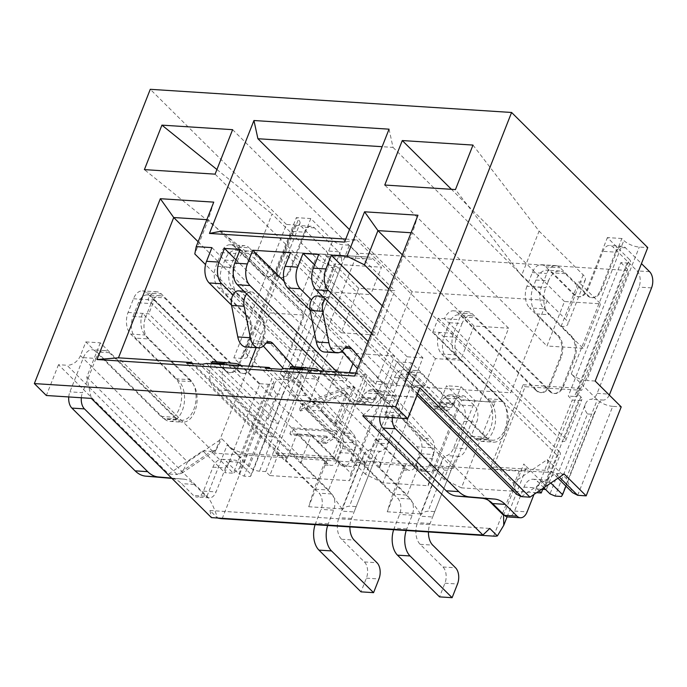 <?xml version="1.0" encoding="UTF-8"?>
<svg xmlns="http://www.w3.org/2000/svg" width="687" height="687" viewBox="0 0 687 687"><rect width="100%" height="100%" fill="white"/><g stroke="black" fill="none" stroke-linecap="round" stroke-linejoin="round"><path stroke-width="0.52" stroke-dasharray="3.44 2.58" d="M362.762 415.79L383.415 396.073L396.897 361.851L471.986 436.374A21.795 13.233 93.7 0 0 478.006 439.302A21.795 13.233 93.7 0 0 490.415 428.482A21.795 13.233 93.7 0 0 486.808 398.735L500.325 399.594L502.326 401.586A21.795 13.233 -86.3 0 1 505.924 431.333A21.795 13.233 -86.3 0 1 493.515 442.153A21.795 13.233 -86.3 0 1 487.495 439.225L474.932 438.418A21.795 13.233 93.7 0 0 480.952 441.346A21.795 13.233 93.7 0 0 493.36 430.526A21.795 13.233 93.7 0 0 489.754 400.779L446.705 358.056A15.853 9.618 -86.3 0 1 444.085 336.415L449.478 322.727A15.853 9.618 -86.3 0 1 458.504 314.861A15.853 9.618 -86.3 0 1 462.875 316.99L536.968 390.517A15.853 9.618 93.7 0 0 541.347 392.646A15.853 9.618 93.7 0 0 550.373 384.78L561.15 357.403A15.853 9.618 93.7 0 0 558.54 335.771L536.513 313.907A19.811 12.031 -86.3 0 1 533.232 286.865L535.929 280.021A19.811 12.031 -86.3 0 1 547.213 270.189A19.811 12.031 -86.3 0 1 552.683 272.851L574.71 294.706A15.853 9.618 93.7 0 0 579.089 296.836A15.853 9.618 93.7 0 0 588.115 288.969L602.937 251.33A11.885 7.214 -86.3 0 1 609.704 245.431A11.885 7.214 -86.3 0 1 612.993 247.028L637.021 270.876A11.885 7.214 -86.3 0 1 638.979 287.097L597.123 393.368A11.885 7.214 -86.3 0 1 590.837 399.267A10.7 6.492 93.7 0 0 585.187 404.583L550.004 493.884M396.897 361.851L411.35 362.779L486.439 437.301A21.795 13.233 93.7 0 0 492.459 440.221A21.795 13.233 93.7 0 0 504.868 429.409A21.795 13.233 93.7 0 0 501.261 399.654L456.211 354.947A15.853 9.618 -86.3 0 1 453.592 333.307L458.985 319.618A15.853 9.618 -86.3 0 1 468.01 311.752A15.853 9.618 -86.3 0 1 472.381 313.882L550.476 391.384A15.853 9.618 93.7 0 0 554.856 393.514A15.853 9.618 93.7 0 0 563.881 385.647L574.667 358.27A15.853 9.618 93.7 0 0 572.048 336.639L544.01 308.815A15.853 9.618 -86.3 0 1 541.39 287.175L546.783 273.495A15.853 9.618 -86.3 0 1 555.809 265.62A15.853 9.618 -86.3 0 1 560.188 267.75L588.218 295.573A15.853 9.618 93.7 0 0 592.598 297.703A15.853 9.618 93.7 0 0 601.623 289.837L621.838 238.509L623.839 240.493A11.885 4.423 -158.5 0 0 639.279 247.062L647.755 247.603M379.808 416.889A11.885 7.214 -86.3 0 1 380.967 411.805L394.45 377.584A15.853 9.618 -86.3 0 1 403.467 369.718A15.853 9.618 -86.3 0 1 407.846 371.847L472.931 436.434L485.494 437.241L487.495 439.225M310.79 218.56L296.337 217.642L298.338 219.625L245.766 353.075A11.885 4.423 21.5 0 1 247.406 356.828L299.97 223.378A11.885 4.423 -158.5 0 1 294.921 224.984L286.436 224.434L233.863 357.893L259.901 383.724L224.855 472.69L202.828 450.835L168.633 474.004L58.498 364.711L66.983 365.252L177.117 474.554L181.832 473.171L187.577 461.913L80.448 355.591L85.841 341.903L160.93 416.425A21.795 13.233 93.7 0 0 166.95 419.353A21.795 13.233 93.7 0 0 179.359 408.533A21.795 13.233 93.7 0 0 175.76 378.786L130.702 334.071A15.853 9.618 -86.3 0 1 128.083 312.439L133.476 298.751A15.853 9.618 -86.3 0 1 142.501 290.884A15.853 9.618 -86.3 0 1 146.881 293.014L224.975 370.516A15.853 9.618 93.7 0 0 229.355 372.646A15.853 9.618 93.7 0 0 238.372 364.78L249.158 337.403A15.853 9.618 93.7 0 0 246.539 315.762L218.509 287.947A15.853 9.618 -86.3 0 1 215.89 266.307L221.283 252.618A15.853 9.618 -86.3 0 1 230.3 244.752A15.853 9.618 -86.3 0 1 234.679 246.882L249.132 247.809L277.17 275.633A15.853 9.618 93.7 0 0 281.541 277.763A15.853 9.618 93.7 0 0 290.567 269.888L310.79 218.56L332.817 240.424A7.926 2.946 -158.5 0 0 343.105 244.804L349.391 245.207L357.395 253.151L628.863 270.558L581.683 390.319L525.126 386.695L492.777 468.817L549.334 472.441L542.678 489.35M85.841 341.903L100.293 342.83L175.383 417.353A21.795 13.233 93.7 0 0 181.402 420.281A21.795 13.233 93.7 0 0 193.811 409.461A21.795 13.233 93.7 0 0 190.213 379.713L145.155 334.998A15.853 9.618 -86.3 0 1 142.535 313.366L262.683 432.595A7.926 2.946 21.5 0 0 272.971 436.975L278.364 423.286A7.926 2.946 21.5 0 1 268.076 418.907L147.928 299.678A15.853 9.618 -86.3 0 1 156.954 291.812A15.853 9.618 -86.3 0 1 161.333 293.942L239.428 371.444A15.853 9.618 93.7 0 0 243.808 373.573A15.853 9.618 93.7 0 0 252.825 365.699L263.61 338.33A15.853 9.618 93.7 0 0 260.991 316.69L260.047 316.63L238.02 294.775L225.456 293.967A19.811 12.031 -86.3 0 1 222.184 266.925L224.881 260.081A19.811 12.031 -86.3 0 1 236.156 250.24A19.811 12.031 -86.3 0 1 241.626 252.902L263.653 274.766A15.853 9.618 93.7 0 0 268.033 276.895A15.853 9.618 93.7 0 0 277.059 269.029L291.889 231.382A11.885 7.214 -86.3 0 1 298.656 225.482A11.885 7.214 -86.3 0 1 301.937 227.079L325.964 250.927A11.885 7.214 -86.3 0 1 327.931 267.157L286.067 373.419A11.885 7.214 -86.3 0 1 279.789 379.327A10.7 6.492 93.7 0 0 274.13 384.643L238.956 473.944L226.341 461.424A15.853 9.618 93.7 0 0 221.961 459.294A15.853 9.618 93.7 0 0 212.936 467.16L203.498 491.111A11.885 7.214 -86.3 0 1 196.731 497.019A11.885 7.214 -86.3 0 1 193.451 495.421L181.548 483.614A39.623 24.054 93.7 0 0 171.956 478.435M68.752 396.94A11.885 7.214 -86.3 0 1 69.911 391.856L83.393 357.644L95.965 358.451A15.853 9.618 -86.3 0 1 104.982 350.576A15.853 9.618 -86.3 0 1 109.362 352.706L174.446 417.292L161.874 416.485L163.875 418.477A21.795 13.233 93.7 0 0 169.895 421.406A21.795 13.233 93.7 0 0 182.304 410.586A21.795 13.233 93.7 0 0 178.706 380.838L135.648 338.107A15.853 9.618 -86.3 0 1 133.029 316.475L138.422 302.787A15.853 9.618 -86.3 0 1 147.447 294.921A15.853 9.618 -86.3 0 1 151.827 297.05L225.92 370.576A15.853 9.618 93.7 0 0 230.291 372.706A15.853 9.618 93.7 0 0 239.316 364.84L250.102 337.463A15.853 9.618 93.7 0 0 247.483 315.822L225.456 293.967M175.76 378.786L189.269 379.653L191.269 381.637A21.795 13.233 -86.3 0 1 194.868 411.393A21.795 13.233 -86.3 0 1 182.467 422.204A21.795 13.233 -86.3 0 1 176.447 419.285L163.875 418.477M362.435 397.275L362.195 397.902L374.758 398.709L375.008 398.082L362.435 397.275A10.7 6.492 -86.3 0 1 365.364 393.05L368.009 390.989A11.885 7.214 -86.3 0 1 371.521 389.778A11.885 7.214 -86.3 0 1 374.801 391.375L383.604 400.109A11.885 7.214 -86.3 0 1 385.57 416.339L375.102 442.909A15.853 9.618 -86.3 0 1 368.095 450.552A10.7 6.492 93.7 0 0 363.371 455.721L338.974 517.646A15.853 9.618 93.7 0 0 341.594 539.278L364.419 561.932A11.885 7.214 -86.3 0 1 366.386 578.162L360.993 591.851M375.008 398.082A10.7 6.492 -86.3 0 1 377.936 393.857L380.572 391.796A11.885 7.214 -86.3 0 1 384.093 390.585A11.885 7.214 -86.3 0 1 387.374 392.183L396.176 400.916A11.885 7.214 -86.3 0 1 398.134 417.146L387.674 443.716A15.853 9.618 -86.3 0 1 380.667 451.359A10.7 6.492 93.7 0 0 375.935 456.52L351.546 518.453A15.853 9.618 93.7 0 0 349.906 526.92M440.985 402.316L440.745 402.934L453.308 403.741L453.557 403.114L440.985 402.316A10.7 6.492 -86.3 0 1 443.914 398.091L446.55 396.03A11.885 7.214 -86.3 0 1 450.071 394.819A11.885 7.214 -86.3 0 1 453.351 396.416L462.153 405.15A11.885 7.214 -86.3 0 1 464.12 421.371L453.652 447.941A15.853 9.618 -86.3 0 1 446.644 455.593A10.7 6.492 93.7 0 0 441.921 460.754L417.524 522.678A15.853 9.618 93.7 0 0 420.143 544.319L442.969 566.973A11.885 7.214 -86.3 0 1 444.936 583.203L439.543 596.883M453.557 403.114A10.7 6.492 -86.3 0 1 456.486 398.898L459.122 396.828A11.885 7.214 -86.3 0 1 462.634 395.626A11.885 7.214 -86.3 0 1 465.923 397.223L474.717 405.957A11.885 7.214 -86.3 0 1 476.684 422.179L466.215 448.748A15.853 9.618 -86.3 0 1 459.217 456.4A10.7 6.492 93.7 0 0 454.485 461.561L430.096 523.485A15.853 9.618 93.7 0 0 428.456 531.953M621.838 238.509L607.385 237.582L629.412 259.437L576.848 392.895L580.85 396.863A7.926 2.946 21.5 0 1 581.941 399.37A7.926 2.946 21.5 0 1 578.574 400.435L572.288 400.032L568.286 396.064L620.85 262.606L627.137 263.009A7.926 2.946 -158.5 0 0 630.503 261.945A7.926 2.946 -158.5 0 0 629.412 259.437M620.85 262.606L628.863 270.558M299.97 223.378A11.885 4.423 -158.5 0 0 298.338 219.625M286.436 224.434L150.273 89.31M535.929 280.021L548.501 280.828A19.811 12.031 -86.3 0 1 559.776 270.996A19.811 12.031 -86.3 0 1 565.255 273.658L587.282 295.513A15.853 9.618 93.7 0 0 591.653 297.643A15.853 9.618 93.7 0 0 600.678 289.777L615.509 252.138L602.937 251.33M541.39 287.175L526.938 286.256L532.331 272.567A15.853 9.618 -86.3 0 1 541.356 264.701A15.853 9.618 -86.3 0 1 545.736 266.822L573.765 294.646A15.853 9.618 93.7 0 0 578.145 296.775A15.853 9.618 93.7 0 0 587.17 288.909L607.385 237.582M58.498 364.711L46.364 395.506M224.881 260.081L237.444 260.88A19.811 12.031 -86.3 0 1 248.728 251.047A19.811 12.031 -86.3 0 1 254.199 253.709L276.226 275.573A15.853 9.618 93.7 0 0 280.605 277.703A15.853 9.618 93.7 0 0 289.631 269.828L304.453 232.189L291.889 231.382M263.653 274.766L262.717 274.706A15.853 9.618 93.7 0 0 267.088 276.835A15.853 9.618 93.7 0 0 276.114 268.969L296.337 217.642M472.982 145.077L539.089 231.107L521.57 275.59L565.624 319.309A15.853 5.9 21.5 0 1 567.806 324.316A15.853 5.9 21.5 0 1 561.064 326.454L583.091 348.309L600.618 303.826L564.482 301.516L546.964 345.999L384.763 185.035M583.091 348.309L546.964 345.999M358.683 288.317L341.164 332.8L377.292 335.119L394.819 290.635L358.683 288.317L336.656 266.462A15.853 5.9 21.5 0 1 316.08 257.702L272.026 213.983L254.508 258.467L144.399 169.62M412.097 291.743L375.703 384.127L510.81 392.792L547.204 300.408L412.097 291.743L349.485 229.604M536.59 492.682L461.441 487.856L495.138 402.316L461.836 400.178L428.138 485.726L382.891 482.824L416.588 397.275L383.286 395.145L349.589 480.685L269.785 475.567L277.874 455.043L334.423 458.667L366.772 376.545L310.223 372.921L357.395 253.151M615.509 252.138A11.885 7.214 -86.3 0 1 622.276 246.238A11.885 7.214 -86.3 0 1 625.556 247.835L641.452 263.61M595.191 381.053L586.707 380.512L639.279 247.062M417.593 393.539L411.333 387.331A11.885 8.347 134.8 0 1 407.005 385.501A11.885 8.347 134.8 0 1 405.957 376.467L411.35 362.779M411.333 387.331L419.817 387.88M405.957 376.467L513.086 482.781L547.281 459.603L550.897 471.188L555.671 473.455L564.147 473.996M577.698 495.31L612.744 406.343L621.22 406.893M612.744 406.343A11.885 4.423 21.5 0 1 597.304 399.782L571.275 373.943A11.885 4.423 -158.5 0 0 586.707 380.512M411.066 232.747L412.509 232.833L357.24 373.135L354.612 376.055M417.962 215.229L412.509 232.833L508.62 328.223L453.36 468.517L357.24 373.135L355.806 373.041M206.839 219.651L208.281 219.746L304.401 315.127L290.919 349.348L205.525 264.607M213.743 202.133L208.281 219.746L194.799 253.958M389.048 129.173L393.016 147.387L382.144 146.692M345.75 239.085L356.622 239.78L344.565 242.099M564.482 301.516L451.419 189.303M539.089 231.107L583.143 274.826A15.853 5.9 21.5 0 1 585.324 279.832A15.853 5.9 21.5 0 1 578.591 281.971L600.618 303.826M341.164 332.8L319.137 310.945A15.853 5.9 21.5 0 1 298.562 302.186L254.508 258.467M215.1 174.155L377.292 335.119M247.406 356.828A11.885 4.423 21.5 0 1 242.348 358.434L233.863 357.893M245.766 353.075L271.803 378.906L240.802 457.611L221.772 438.735L187.577 461.913M259.901 383.724L268.385 384.265A11.885 4.423 -158.5 0 0 273.435 382.659A11.885 4.423 -158.5 0 0 271.803 378.906M100.293 342.83L86.811 377.051L91.294 398.391M80.448 355.591A11.885 8.347 134.8 0 1 66.983 365.252M202.828 450.835L211.313 451.376L177.117 474.554L168.633 474.004M181.832 473.171L216.036 449.994L211.313 451.376L233.34 473.231L224.855 472.69M304.453 232.189A11.885 7.214 -86.3 0 1 311.22 226.289A11.885 7.214 -86.3 0 1 314.5 227.886L338.536 251.734A11.885 7.214 -86.3 0 1 340.494 267.964L298.639 374.226A11.885 7.214 -86.3 0 1 292.353 380.134L279.789 379.327M561.064 326.454L578.591 281.971M319.137 310.945L336.656 266.462M323.577 291.563L370.705 294.586L330.653 254.843L283.525 251.82L323.577 291.563L334.354 264.194L381.491 267.209L370.705 294.586M375.703 384.127L221.515 231.115M356.622 239.78L510.81 392.792M393.016 147.387L547.204 300.408M492.777 468.817L490.776 466.834L547.333 470.458L549.334 472.441M490.776 466.834L523.125 384.711L525.126 386.695M523.125 384.711L579.682 388.335L581.683 390.319M539.175 490.922L537.243 488.998L572.288 400.032M579.682 388.335L547.333 470.458M310.223 372.921L308.214 370.928L275.865 453.051L277.874 455.043M269.785 475.567L265.783 471.6L300.82 382.633L296.818 378.657L349.391 245.207M308.214 370.928L364.771 374.552L366.772 376.545M334.423 458.667L332.422 456.683L364.771 374.552M275.865 453.051L332.422 456.683M265.783 471.6L259.497 471.196A7.926 2.946 21.5 0 1 249.209 466.817L227.182 444.961A15.853 5.9 -158.5 0 0 247.758 453.712L336.991 459.431L351.005 473.343L349.589 480.685M351.005 473.343L382.006 394.639L383.286 395.145M270.377 368.593L365.39 462.875L302.546 458.847L301.198 462.274L300.571 462.231L311.357 434.854L297.84 433.986L327.879 463.794A11.885 7.214 93.7 0 0 331.16 465.391A11.885 7.214 93.7 0 0 337.927 459.491L336.991 459.431L339.687 452.587A7.926 4.809 93.7 0 0 338.373 441.775L306.333 409.976L322.512 368.91L354.552 400.71A7.926 4.809 93.7 0 0 356.742 401.775A7.926 4.809 93.7 0 0 361.25 397.842L367.992 380.735L382.006 394.639L416.588 397.275M382.891 482.824L365.458 474.27L396.459 395.566L382.444 381.654L367.992 380.735M365.458 474.27L351.443 460.359L415.541 464.472L429.555 478.384L428.138 485.726M429.555 478.384L460.556 399.679L461.836 400.178M453.36 468.517L381.096 463.888L379.748 467.306L379.121 467.263L389.898 439.895L376.39 439.027L406.429 468.835A11.885 7.214 93.7 0 0 409.71 470.432A11.885 7.214 93.7 0 0 416.477 464.532L415.541 464.472L418.237 457.628A7.926 4.809 93.7 0 0 416.923 446.808L384.883 415.008L401.062 373.951L433.102 405.742A7.926 4.809 93.7 0 0 435.283 406.807A7.926 4.809 93.7 0 0 439.8 402.874L446.541 385.768L460.556 399.679L495.138 402.316M461.441 487.856L444.008 479.303L475.009 400.607L460.994 386.695L446.541 385.768M444.008 479.303L429.993 465.4L519.217 471.119A15.853 5.9 -158.5 0 0 525.959 468.981A15.853 5.9 -158.5 0 0 523.777 463.974L503.811 514.675M541.605 489.281L537.243 488.998M486.808 398.735L441.758 354.02A15.853 9.618 -86.3 0 1 439.139 332.379L559.287 451.617L545.804 485.829A7.926 2.946 21.5 0 1 546.895 488.337A7.926 2.946 21.5 0 1 545.401 489.307M545.804 485.829L523.777 463.974M565.255 273.658L552.683 272.851M513.086 482.781L516.701 494.365M547.281 459.603L566.303 478.478L572.477 492.605M198.131 241.755L269.836 312.911L256.157 347.639M248.849 366.18L214.576 453.205L118.456 357.824M521.57 275.59L455.455 189.569M232.618 129.671L394.819 290.635M216.92 169.517L272.026 213.983M383.415 396.073L488.534 500.394M86.811 377.051L206.959 496.28C210.703 500.428 214.224 507.667 217.496 518.007L209.947 510.51L211.441 517.62M209.947 510.51L489.788 528.449M216.036 449.994L221.772 438.735M268.385 384.265L233.34 473.231L239.789 468.079L240.802 457.611M262.717 274.706L234.679 246.882M254.199 253.709L241.626 252.902M330.653 254.843L369.074 257.136A15.853 9.618 -86.3 0 1 369.099 257.136A15.853 9.618 -86.3 0 1 373.479 259.265L381.491 267.209M283.525 251.82L321.945 254.113A15.853 9.618 -86.3 0 1 321.971 254.113A15.853 9.618 -86.3 0 1 326.351 256.242L334.354 264.194M627.137 263.009L574.564 396.459L568.286 396.064M574.564 396.459A7.926 2.946 -158.5 0 0 577.939 395.394A7.926 2.946 -158.5 0 0 576.848 392.895M580.85 396.863L564.68 437.928A7.926 2.946 21.5 0 1 565.762 440.427A7.926 2.946 21.5 0 1 562.395 441.501L557.002 455.189L432.853 331.976L438.246 318.296L458.985 319.618M339.395 422.625L353.547 386.695L348.867 386.403L301.696 403.836L299.334 409.83L346.506 392.389L334.715 422.325L339.395 422.625L340.597 423.819L335.917 423.518L334.715 422.325M333.891 436.597L336.252 430.612L292.258 427.795L289.905 433.78L326.402 436.125L317.497 441.689L324.977 442.17L333.891 436.597L335.093 437.791L326.179 443.364L324.977 442.17M296.818 378.657L290.532 378.254L343.105 244.804M300.82 382.633L294.543 382.23A7.926 2.946 21.5 0 1 284.255 377.85L280.244 373.874A7.926 2.946 -158.5 0 0 290.532 378.254M327.879 463.794L324.582 463.588C324.195 466.258 325.191 464.67 327.562 458.83L308.695 506.731L314.148 489.127L324.934 461.75L324.556 464.97L331.16 465.391M308.695 506.731L341.997 508.869L360.864 460.96L357.103 465.236L350.336 466.628L343.749 464.816L340.451 464.601A11.885 7.214 93.7 0 0 343.732 466.198A11.885 7.214 93.7 0 0 350.499 460.299L351.443 460.359L354.14 453.514A7.926 4.809 93.7 0 0 352.826 442.694L320.786 410.903L336.965 369.838L369.005 401.637A7.926 4.809 93.7 0 0 371.195 402.702A7.926 4.809 93.7 0 0 375.703 398.769L382.444 381.654M406.429 468.835L403.132 468.62C402.745 471.291 403.741 469.702 406.111 463.862L387.245 511.772L392.698 494.159L403.484 466.782L403.106 470.002L409.71 470.432M387.245 511.772L420.547 513.902L439.414 466.001L435.652 470.269L428.886 471.66L422.299 469.848L418.993 469.642A11.885 7.214 93.7 0 0 422.282 471.239A11.885 7.214 93.7 0 0 429.049 465.339L429.993 465.4L432.69 458.555A7.926 4.809 93.7 0 0 431.376 447.735L399.336 415.936L415.515 374.879L447.555 406.67A7.926 4.809 93.7 0 0 449.736 407.735A7.926 4.809 93.7 0 0 454.253 403.801L460.994 386.695M559.287 451.617A7.926 2.946 21.5 0 1 560.377 454.116A7.926 2.946 21.5 0 1 557.002 455.189L543.529 489.402M543.838 487.761L537.389 481.364A15.853 9.618 93.7 0 0 533.018 479.234A15.853 9.618 93.7 0 0 523.992 487.109L514.554 511.059A11.885 7.214 -86.3 0 1 507.787 516.959M471.986 436.374L472.931 436.434L474.932 438.418M381.096 463.888L284.976 368.498M336.965 369.838L322.512 368.91M306.333 409.976L320.786 410.903M415.515 374.879L401.062 373.951M384.883 415.008L399.336 415.936M365.39 462.875L364.041 466.301L265.251 368.266M290.79 366.446L301.645 367.743A23.77 14.436 -86.3 0 1 307.733 370.886L376.39 439.027L375.445 438.967L364.668 466.336L364.041 466.301M318.751 254.473L422.883 357.807L412.097 385.184L424.66 385.991L435.446 358.614L460.582 360.228L474.064 326.007L508.62 328.223M422.883 357.807L407.168 356.802L396.39 384.179L383.818 383.372L310.052 310.163M290.472 252.661L394.604 355.995L383.818 383.372M394.604 355.995L356.897 353.582L352.972 363.535M349.391 372.629L346.119 380.95L333.547 380.143L324.358 371.023M240.201 249.433L344.333 352.774L333.547 380.143M344.333 352.774L328.618 351.761L317.841 379.138L305.268 378.331L231.502 305.131M211.922 247.621L316.054 350.963L305.268 378.331M316.054 350.963L290.919 349.348M269.836 312.911L304.401 315.127M191.828 363.552L286.84 457.843L214.576 453.205M286.84 457.843L285.491 461.26L186.701 363.225M212.24 361.414L223.095 362.702A23.77 14.436 -86.3 0 1 229.183 365.853L297.84 433.986L296.904 433.926L286.118 461.303L285.491 461.26M474.064 326.007L402.359 254.851M83.393 357.644A15.853 9.618 -86.3 0 1 92.419 349.777A15.853 9.618 -86.3 0 1 96.798 351.907L161.874 416.485L160.93 416.425M221.283 252.618L235.735 253.546A15.853 9.618 -86.3 0 1 244.752 245.68A15.853 9.618 -86.3 0 1 249.132 247.809M353.547 386.695L354.75 387.889L350.069 387.588L348.867 386.403M354.75 387.889L340.597 423.819M346.506 392.389L347.708 393.582L335.917 423.518M347.708 393.582L300.537 411.024L299.334 409.83M301.696 403.836L302.898 405.029L300.537 411.024M350.069 387.588L302.898 405.029M336.252 430.612L337.454 431.805L293.461 428.989L292.258 427.795M337.454 431.805L335.093 437.791M326.179 443.364L318.691 442.883L317.497 441.689M326.402 436.125L327.605 437.31L318.691 442.883M327.605 437.31L291.108 434.974L289.905 433.78M293.461 428.989L291.108 434.974M350.499 460.299L353.195 453.454L340.623 452.647L337.927 459.491M324.934 461.75L296.904 433.926M429.049 465.339L431.745 458.495L419.173 457.688L416.477 464.532M403.484 466.782L375.445 438.967M311.357 434.854L339.387 462.677L343.749 464.816M340.451 464.601L241.755 366.66A23.77 14.436 -86.3 0 0 240.622 365.656M341.997 508.869L328.601 490.054L339.387 462.677M389.898 439.895L417.936 467.71L422.299 469.848M418.993 469.642L320.305 371.693A23.77 14.436 -86.3 0 0 319.172 370.688M420.547 513.902L407.151 495.087L417.936 467.71M536.968 390.517L536.023 390.456A15.853 9.618 93.7 0 0 540.403 392.586A15.853 9.618 93.7 0 0 549.428 384.72L560.214 357.343A15.853 9.618 93.7 0 0 557.595 335.711L529.557 307.888L544.01 308.815M550.476 391.384L549.54 391.324L475.447 317.798L462.875 316.99M536.023 390.456L457.928 312.954A15.853 9.618 93.7 0 0 453.557 310.825A15.853 9.618 93.7 0 0 444.532 318.699L564.68 437.928M449.478 322.727L462.042 323.534A15.853 9.618 -86.3 0 1 471.067 315.668A15.853 9.618 -86.3 0 1 475.447 317.798M462.042 323.534L456.657 337.223L444.085 336.415M446.705 358.056L459.268 358.863A15.853 9.618 -86.3 0 1 456.657 337.223M501.261 399.654L500.325 399.594L459.268 358.863M394.45 377.584L407.013 378.391A15.853 9.618 -86.3 0 1 416.039 370.525A15.853 9.618 -86.3 0 1 420.418 372.655L407.846 371.847M407.013 378.391L393.539 412.612L380.967 411.805M392.371 417.696A11.885 7.214 -86.3 0 1 393.539 412.612M523.992 487.109L536.556 487.907L533.988 494.442M536.556 487.907A15.853 9.618 -86.3 0 1 545.581 480.041A15.853 9.618 -86.3 0 1 549.961 482.171L550.819 483.03M585.187 404.583C584.139 407.528 584.912 410.654 587.497 413.952L555.148 496.074M587.497 413.952L593.783 414.355L597.75 405.39A10.7 6.492 -86.3 0 1 603.409 400.074L590.837 399.267M609.309 395.059A11.885 7.214 -86.3 0 1 603.409 400.074M548.501 280.828L545.804 287.673L533.232 286.865M536.513 313.907L549.076 314.715A19.811 12.031 -86.3 0 1 545.804 287.673M549.54 391.324A15.853 9.618 93.7 0 0 553.911 393.453A15.853 9.618 93.7 0 0 562.936 385.587L573.722 358.21A15.853 9.618 93.7 0 0 571.103 336.578L549.076 314.715M526.938 286.256A15.853 9.618 93.7 0 0 529.557 307.888M453.592 333.307L432.853 331.976M486.439 437.301L485.494 437.241L420.418 372.655M379.748 467.306L280.957 369.271M300.571 462.231L328.601 490.054L327.665 489.994L227.543 390.628A19.811 12.031 -86.3 0 1 223.893 364.582M393.642 529.72A19.811 12.031 -86.3 0 1 394.218 528.105L399.611 514.426A11.885 7.214 93.7 0 0 397.644 498.195L393.642 494.219L392.698 494.159L364.668 466.336M406.215 530.527A19.811 12.031 -86.3 0 1 406.79 528.913L412.183 515.224A11.885 7.214 93.7 0 0 410.216 499.002L406.215 495.026L407.151 495.087L379.121 467.263M315.093 524.688A19.811 12.031 -86.3 0 1 315.668 523.073L321.061 509.385A11.885 7.214 93.7 0 0 319.103 493.163L315.093 489.187L314.148 489.127L286.118 461.303M460.582 360.228L388.876 289.064M128.083 312.439L148.821 313.77L272.971 436.975L259.497 471.196M190.213 379.713L189.269 379.653L148.22 338.914L135.648 338.107M109.362 352.706L96.798 351.907M235.735 253.546L230.343 267.234L215.89 266.307M218.509 287.947L232.962 288.875A15.853 9.618 -86.3 0 1 230.343 267.234M232.962 288.875L260.991 316.69M239.428 371.444L238.483 371.384L164.391 297.857L151.827 297.05M133.476 298.751L154.214 300.082L148.821 313.77M138.422 302.787L150.994 303.594A15.853 9.618 -86.3 0 1 160.019 295.728A15.853 9.618 -86.3 0 1 164.391 297.857M150.994 303.594L145.601 317.282L133.029 316.475M148.22 338.914A15.853 9.618 -86.3 0 1 145.601 317.282M175.383 417.353L174.446 417.292L176.447 419.285M95.965 358.451L82.483 392.663L69.911 391.856M81.324 397.747A11.885 7.214 -86.3 0 1 82.483 392.663M171.613 478.1L183.489 479.122A39.623 24.054 -86.3 0 1 194.12 484.412L206.014 496.22L193.451 495.421M212.936 467.16L225.508 467.967L216.07 491.918A11.885 7.214 -86.3 0 1 209.303 497.817A11.885 7.214 -86.3 0 1 206.014 496.22M225.508 467.967A15.853 9.618 -86.3 0 1 234.525 460.101A15.853 9.618 -86.3 0 1 238.904 462.231L251.519 474.751L250.386 476.538L244.1 476.134L238.956 473.944M274.13 384.643C273.082 387.588 273.855 390.714 276.449 394.012L244.1 476.134M276.449 394.012L282.735 394.407L286.702 385.45A10.7 6.492 -86.3 0 1 292.353 380.134M237.444 260.88L234.748 267.724L222.184 266.925M238.02 294.775A19.811 12.031 -86.3 0 1 234.748 267.724M339.687 452.587L340.623 452.647L342.186 448.697A11.885 7.214 93.7 0 0 340.537 432.801L283.559 368.773M342.186 448.697L354.75 449.504L353.195 453.454L354.14 453.514M263.37 346.076L260.347 342.684A10.7 6.492 93.7 0 0 257.11 340.95A10.7 6.492 93.7 0 0 252.627 343.38A15.853 9.618 -86.3 0 1 245.972 346.987M238.458 290.884A10.7 6.492 -86.3 0 1 241.42 292.318L352.74 402.797A10.7 6.492 93.7 0 0 355.694 404.239A10.7 6.492 93.7 0 0 361.791 398.924L362.195 397.902L361.25 397.842M327.665 525.495A19.811 12.031 -86.3 0 1 328.24 523.88L333.633 510.192A11.885 7.214 93.7 0 0 331.666 493.962L327.665 489.994L315.093 489.187L214.971 389.821A19.811 12.031 -86.3 0 1 211.33 363.775M246.685 293.942A10.7 6.492 -86.3 0 1 251.03 291.692A10.7 6.492 -86.3 0 1 253.984 293.126L365.312 403.604A10.7 6.492 93.7 0 0 368.266 405.047A10.7 6.492 93.7 0 0 374.355 399.731L374.758 398.709L375.703 398.769M354.75 449.504A11.885 7.214 93.7 0 0 353.101 433.609L293.504 366.618M418.237 457.628L419.173 457.688L420.736 453.729A11.885 7.214 93.7 0 0 419.087 437.834L357.532 368.653M420.736 453.729L433.299 454.536L431.745 458.495L432.69 458.555M341.911 351.109L338.897 347.716A10.7 6.492 93.7 0 0 335.66 345.982A10.7 6.492 93.7 0 0 331.177 348.421A15.853 9.618 -86.3 0 1 324.522 352.019M317.008 295.925A10.7 6.492 -86.3 0 1 319.962 297.359L431.29 407.838A10.7 6.492 93.7 0 0 434.244 409.272A10.7 6.492 93.7 0 0 440.341 403.965L440.745 402.934L439.8 402.874M302.443 369.615A19.811 12.031 -86.3 0 0 306.084 395.669L406.215 495.026L393.642 494.219L293.521 394.862A19.811 12.031 -86.3 0 1 289.88 368.816M325.234 298.982A10.7 6.492 -86.3 0 1 329.58 296.724A10.7 6.492 -86.3 0 1 332.534 298.167L443.862 408.645A10.7 6.492 93.7 0 0 446.816 410.079A10.7 6.492 93.7 0 0 452.905 404.772L453.308 403.741L454.253 403.801M433.299 454.536A11.885 7.214 93.7 0 0 431.651 438.641L361.164 359.421M597.75 405.39L565.951 486.121M593.783 414.355L561.434 496.478M306.084 395.669L293.521 394.862M435.446 358.614L382.273 305.844M227.543 390.628L214.971 389.821M202.407 364.23L301.198 462.274M438.246 318.296L562.395 441.501L578.574 400.435M154.214 300.082L278.364 423.286L294.543 382.23M238.483 371.384A15.853 9.618 93.7 0 0 242.863 373.513A15.853 9.618 93.7 0 0 251.889 365.639L262.666 338.27A15.853 9.618 93.7 0 0 260.047 316.63M286.702 385.45L251.519 474.751M282.735 394.407L250.386 476.538M363.371 455.721C362.324 458.667 363.097 461.784 365.69 465.082L349.511 506.147C345.441 506.611 342.787 508.277 341.542 511.137L354.106 511.944L375.935 456.52M365.69 465.082L371.968 465.485M441.921 460.754C440.874 463.699 441.647 466.825 444.24 470.123L428.061 511.18C423.991 511.643 421.337 513.309 420.092 516.169L432.655 516.976L454.485 461.561M444.24 470.123L450.517 470.526M424.66 385.991L371.487 333.221M206.426 363.466L302.546 458.847M355.797 506.551L349.511 506.147M434.347 511.583L428.061 511.18M412.097 385.184L368.18 341.602M232.962 294.903L317.841 379.138M236.07 259.918L328.618 351.761M407.168 356.802L314.62 264.959M396.39 384.179L311.512 299.944M336.922 371.83L346.119 380.95M284.203 281.438L356.897 353.582M502.326 401.586L489.754 400.779M191.269 381.637L178.706 380.838M380.667 451.359L368.095 450.552M459.217 456.4L446.644 455.593M588.115 288.969L587.17 288.909M601.623 289.837L600.678 289.777M277.059 269.029L276.114 268.969M290.567 269.888L289.631 269.828M625.556 247.835L612.993 247.028M588.218 295.573L587.282 295.513M574.71 294.706L573.765 294.646M521.467 496.632L555.671 473.455L559.433 477.19M294.921 224.984L242.348 358.434M314.5 227.886L301.937 227.079M277.17 275.633L276.226 275.573M649.584 271.674L637.021 270.876M545.736 266.822L560.188 267.75M571.275 373.943L623.839 240.493M566.303 478.478L597.304 399.782M583.143 274.826L565.624 319.309M298.562 302.186L316.08 257.702M338.536 251.734L325.964 250.927M321.971 254.113L369.099 257.136L321.945 254.113M222.15 518.728L247.758 453.712M206.959 496.28L227.182 444.961M249.209 466.817L262.683 432.595M519.217 471.119L493.609 536.135M651.551 287.905L638.979 287.097M532.331 272.567L546.783 273.495M340.494 267.964L327.931 267.157M326.351 256.242L373.479 259.265M280.244 373.874L332.817 240.424M268.076 418.907L284.255 377.85M352.826 442.694L338.373 441.775M369.005 401.637L354.552 400.71M431.376 447.735L416.923 446.808M447.555 406.67L433.102 405.742M560.214 357.343L561.15 357.403M550.373 384.78L549.428 384.72M457.928 312.954L472.381 313.882M441.758 354.02L456.211 354.947M514.554 511.059L527.127 511.867M549.961 482.171L537.389 481.364M597.123 393.368L609.687 394.175M558.54 335.771L557.595 335.711M572.048 336.639L571.103 336.578M574.667 358.27L573.722 358.21M563.881 385.647L562.936 385.587M130.702 334.071L145.155 334.998M247.483 315.822L246.539 315.762M250.102 337.463L249.158 337.403M239.316 364.84L238.372 364.78M225.92 370.576L224.975 370.516M146.881 293.014L161.333 293.942M183.489 479.122L171.896 478.375M194.12 484.412L181.548 483.614M203.498 491.111L216.07 491.918M238.904 462.231L226.341 461.424M286.067 373.419L298.639 374.226M377.936 393.857L365.364 393.05M374.355 399.731L361.791 398.924M456.486 398.898L443.914 398.091M452.905 404.772L440.341 403.965M263.61 338.33L262.666 338.27M251.889 365.639L252.825 365.699M340.537 432.801L353.101 433.609M229.183 365.853L241.755 366.66M223.095 362.702L235.667 363.509M331.666 493.962L319.103 493.163M333.633 510.192L321.061 509.385M328.24 523.88L315.668 523.073M366.386 578.162L378.958 578.969M364.419 561.932L376.991 562.739M341.594 539.278L354.166 540.085M351.546 518.453L338.974 517.646M375.102 442.909L387.674 443.716M385.57 416.339L398.134 417.146M383.604 400.109L396.176 400.916M374.801 391.375L387.374 392.183M368.009 390.989L380.572 391.796M365.312 403.604L352.74 402.797M241.42 292.318L253.984 293.126M252.627 343.38L265.191 344.187M266.247 343.062L260.347 342.684M419.087 437.834L431.651 438.641M307.733 370.886L320.305 371.693M301.645 367.743L314.208 368.55M410.216 499.002L397.644 498.195M412.183 515.224L399.611 514.426M406.79 528.913L394.218 528.105M444.936 583.203L457.508 584.002M442.969 566.973L455.541 567.78M420.143 544.319L432.716 545.126M430.096 523.485L417.524 522.678M453.652 447.941L466.215 448.748M464.12 421.371L476.684 422.179M462.153 405.15L474.717 405.957M453.351 396.416L465.923 397.223M446.55 396.03L459.122 396.828M443.862 408.645L431.29 407.838M319.962 297.359L332.534 298.167M331.177 348.421L343.74 349.219M344.797 348.094L338.897 347.716M478.006 439.302L492.459 440.221M166.95 419.353L181.402 420.281M622.276 246.238L609.704 245.431M591.653 297.643L592.598 297.703M578.145 296.775L579.089 296.836M311.22 226.289L298.656 225.482M280.605 277.703L281.541 277.763M267.088 276.835L268.033 276.895M407.005 385.501L416.889 395.317M550.897 471.188L557.956 478.195M585.324 279.832L567.806 324.316M239.789 468.079L273.435 382.659M343.732 466.198L350.336 466.628M525.959 468.981L507.092 516.856M422.282 471.239L428.886 471.66M546.895 488.337L560.377 454.116M559.776 270.996L547.213 270.189M541.356 264.701L555.809 265.62M248.728 251.047L236.156 250.24M230.3 244.752L244.752 245.68M577.939 395.394L630.503 261.945M565.762 440.427L581.941 399.37M356.742 401.775L371.195 402.702M435.283 406.807L449.736 407.735M540.403 392.586L541.347 392.646M471.067 315.668L458.504 314.861M480.952 441.346L493.515 442.153M416.039 370.525L403.467 369.718M533.018 479.234L545.581 480.041M553.911 393.453L554.856 393.514M468.01 311.752L453.557 310.825M229.355 372.646L230.291 372.706M156.954 291.812L142.501 290.884M160.019 295.728L147.447 294.921M169.895 421.406L182.467 422.204M104.982 350.576L92.419 349.777M209.303 497.817L196.731 497.019M221.961 459.294L234.525 460.101M242.863 373.513L243.808 373.573M371.521 389.778L384.093 390.585M368.266 405.047L355.694 404.239M243.954 291.236L251.03 291.692M269.682 341.757L257.11 340.95M450.071 394.819L462.634 395.626M446.816 410.079L434.244 409.272M322.504 296.277L329.58 296.724M348.232 346.789L335.66 345.982"/><path stroke-width="1.03" d="M150.273 89.31L511.592 112.47L647.755 247.603L595.191 381.053L621.22 406.893L586.174 495.859L564.147 473.996L529.952 497.173L419.817 387.88L407.692 418.675L362.762 415.79L482.909 535.027L211.441 517.62L91.294 398.391L46.364 395.506L34.35 383.586L150.273 89.31M407.692 418.675L395.678 406.747L511.592 112.47M324.358 371.023L237.427 284.762L249.999 285.569A15.853 9.618 -86.3 0 1 247.38 263.928L252.773 250.24L290.472 252.661L285.088 266.35A15.853 9.618 -86.3 0 0 287.698 287.982L300.271 288.789A15.853 9.618 -86.3 0 1 297.651 267.157L303.044 253.469L318.751 254.473L313.358 268.162A15.853 9.618 -86.3 0 0 315.977 289.794L328.549 290.601A15.853 9.618 -86.3 0 1 325.93 268.969L331.323 255.281L347.029 256.285L364.462 264.839L377.944 230.617L411.066 232.747M205.525 264.607L194.799 253.958L196.216 246.616L213.743 202.133L160.329 198.706L96.979 359.533L354.612 376.055L417.962 215.229L364.557 211.802L347.029 256.285M196.216 246.616L211.922 247.621L206.538 261.309A15.853 9.618 -86.3 0 0 209.157 282.95L221.721 283.757A15.853 9.618 -86.3 0 1 219.101 262.116L224.494 248.428L240.201 249.433L234.817 263.121A15.853 9.618 -86.3 0 0 237.427 284.762M345.75 239.085L221.515 231.115L209.466 233.434L344.565 242.099L389.048 129.173L253.941 120.517L257.908 138.731L382.144 146.692M209.466 233.434L253.941 120.517M455.455 189.569L472.982 145.077L402.281 140.552L384.763 185.035L455.455 189.569M144.399 169.62L161.926 125.137L232.618 129.671L215.1 174.155L144.399 169.62M395.678 406.747L34.35 383.586M542.678 489.35L541.244 492.974L536.59 492.682M529.952 497.173L521.467 496.632L417.593 393.539M586.174 495.859L577.698 495.31L559.433 477.19M364.557 211.802L377.944 230.617L402.359 254.851M160.329 198.706L173.717 217.53L118.456 357.824L190.72 362.453L186.701 363.225L202.407 364.23L206.426 363.466L269.27 367.493L270.377 368.593M118.456 357.824L96.979 359.533M269.27 367.493L265.251 368.266L280.957 369.271L284.976 368.498L355.806 373.041M198.131 241.755L173.717 217.53L206.839 219.651M451.419 189.303L402.281 140.552M349.485 229.604L257.908 138.731M541.244 492.974L539.175 490.922M545.401 489.307A7.926 2.946 21.5 0 1 543.529 489.402L541.605 489.281M641.452 263.61L649.584 271.674A11.885 7.214 -86.3 0 1 651.551 287.905L609.687 394.175A11.885 7.214 -86.3 0 1 609.309 395.059M416.889 395.317L516.701 494.365L521.467 496.632M557.956 478.195L572.477 492.605L577.698 495.31M256.157 347.639L248.849 366.18M161.926 125.137L216.92 169.517M488.534 500.394L503.562 515.302L503.769 525.306L497.345 535.946A15.853 5.9 21.5 0 1 493.609 536.135L222.15 518.728A15.853 5.9 21.5 0 1 217.539 518.015M497.345 535.946L489.788 528.449L482.909 535.027M550.819 483.03L562.576 494.692L561.434 496.478L555.148 496.074L550.004 493.884L543.838 487.761M533.988 494.442L527.127 511.867A11.885 7.214 -86.3 0 1 520.351 517.766L507.787 516.959A11.885 7.214 -86.3 0 1 504.507 515.362L492.605 503.554A39.623 24.054 93.7 0 0 481.973 498.255L456.803 496.091A39.623 24.054 -86.3 0 1 446.181 490.793L382.934 428.027A11.885 7.214 -86.3 0 1 379.808 416.889M352.972 363.535L349.391 372.629M190.72 362.453L191.828 363.552M171.956 478.435A39.623 24.054 93.7 0 0 170.926 478.315L145.756 476.151A39.623 24.054 -86.3 0 1 135.124 470.853L71.877 408.087A11.885 7.214 -86.3 0 1 68.752 396.94M382.934 428.027L395.497 428.834A11.885 7.214 -86.3 0 1 392.371 417.696M395.497 428.834L458.744 491.6L446.181 490.793M456.803 496.091L469.376 496.899A39.623 24.054 -86.3 0 1 458.744 491.6M469.376 496.899L494.546 499.063A39.623 24.054 -86.3 0 1 505.177 504.361L517.071 516.169L504.507 515.362M520.351 517.766A11.885 7.214 -86.3 0 1 517.071 516.169M388.876 289.064L364.462 264.839M71.877 408.087L84.449 408.894A11.885 7.214 -86.3 0 1 81.324 397.747M84.449 408.894L147.688 471.66L135.124 470.853M145.756 476.151L158.319 476.958A39.623 24.054 -86.3 0 1 147.688 471.66M158.319 476.958L171.613 478.1M283.559 368.773L263.37 346.076M293.504 366.618L272.919 343.491A10.7 6.492 93.7 0 0 269.682 341.757A10.7 6.492 93.7 0 0 265.191 344.187A15.853 9.618 -86.3 0 1 258.544 347.794L245.972 346.987A15.853 9.618 -86.3 0 1 237.788 336.931L231.562 305.449A10.7 6.492 -86.3 0 1 238.458 290.884L243.954 291.236M349.906 526.92A15.853 9.618 93.7 0 0 354.166 540.085L376.991 562.739A11.885 7.214 -86.3 0 1 378.958 578.969L373.565 592.658L360.993 591.851L318.948 550.115A19.811 12.031 -86.3 0 1 315.093 524.688M211.33 363.775A19.811 12.031 -86.3 0 1 211.699 362.779L212.24 361.414L235.667 363.509A23.77 14.436 -86.3 0 1 240.622 365.656M223.893 364.582A19.811 12.031 -86.3 0 1 224.271 363.586L224.804 362.212M373.565 592.658L331.512 550.922A19.811 12.031 -86.3 0 1 327.665 525.495M258.544 347.794A15.853 9.618 -86.3 0 1 250.351 337.738L244.134 306.256A10.7 6.492 -86.3 0 1 246.685 293.942M357.532 368.653L341.911 351.109M361.164 359.421L351.469 348.524A10.7 6.492 93.7 0 0 348.232 346.789A10.7 6.492 93.7 0 0 343.74 349.219A15.853 9.618 -86.3 0 1 337.094 352.826L324.522 352.019A15.853 9.618 -86.3 0 1 316.329 341.971L310.112 310.49A10.7 6.492 -86.3 0 1 317.008 295.925L322.504 296.277M428.456 531.953A15.853 9.618 93.7 0 0 432.716 545.126L455.541 567.78A11.885 7.214 -86.3 0 1 457.508 584.002L452.115 597.69L439.543 596.883L397.49 555.156A19.811 12.031 -86.3 0 1 393.642 529.72M289.88 368.816A19.811 12.031 -86.3 0 1 290.249 367.811L290.79 366.446L314.208 368.55A23.77 14.436 -86.3 0 1 319.172 370.688M302.443 369.615A19.811 12.031 -86.3 0 1 302.812 368.618L303.353 367.253M452.115 597.69L410.062 555.963A19.811 12.031 -86.3 0 1 406.215 530.527M337.094 352.826A15.853 9.618 -86.3 0 1 328.901 342.779L322.684 311.297A10.7 6.492 -86.3 0 1 325.234 298.982M565.951 486.121L562.576 494.692M382.273 305.844L331.323 255.281M371.487 333.221L328.549 290.601M231.502 305.131L209.157 282.95M368.18 341.602L315.977 289.794M221.721 283.757L232.962 294.903M224.494 248.428L236.07 259.918M314.62 264.959L303.044 253.469M311.512 299.944L300.271 288.789M310.052 310.163L287.698 287.982M249.999 285.569L336.922 371.83M252.773 250.24L284.203 281.438M297.651 267.157L285.088 266.35M325.93 268.969L313.358 268.162M219.101 262.116L206.538 261.309M247.38 263.928L234.817 263.121M503.811 514.675L503.562 515.302M494.546 499.063L481.973 498.255M505.177 504.361L492.605 503.554M171.896 478.375L170.926 478.315M224.271 363.586L211.699 362.779M318.948 550.115L331.512 550.922M231.562 305.449L244.134 306.256M250.351 337.738L237.788 336.931M272.919 343.491L266.247 343.062M302.812 368.618L290.249 367.811M397.49 555.156L410.062 555.963M310.112 310.49L322.684 311.297M328.901 342.779L316.329 341.971M351.469 348.524L344.797 348.094M507.092 516.856L503.769 525.306"/></g></svg>
